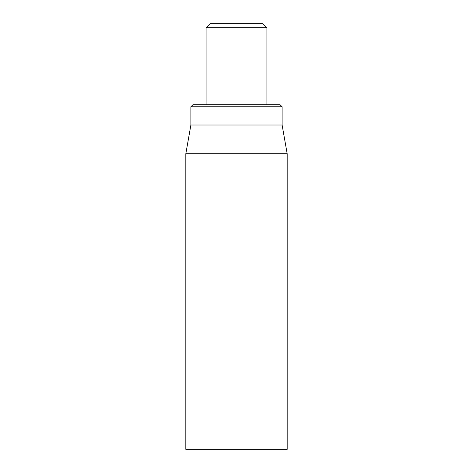 <?xml version="1.0" encoding="UTF-8"?>
<svg xmlns="http://www.w3.org/2000/svg" width="473" height="473" viewBox="0 0 473 473"><rect width="100%" height="100%" fill="white"/><g stroke="black" fill="none" stroke-linecap="round" stroke-linejoin="round"><path stroke-width="0.71" d="M185.824 153.749L185.824 449.35L287.176 449.35L287.176 153.749L185.824 153.749L190.891 125.008L282.109 125.008L282.109 106.762L280.081 104.734L192.919 104.734L190.891 106.762L282.109 106.762M190.891 125.008L190.891 106.762M206.092 27.706L266.908 27.706L262.852 23.65L210.148 23.65L206.092 27.706L206.092 104.734M282.109 125.008L287.176 153.749M266.908 27.706L266.908 104.734"/></g></svg>
